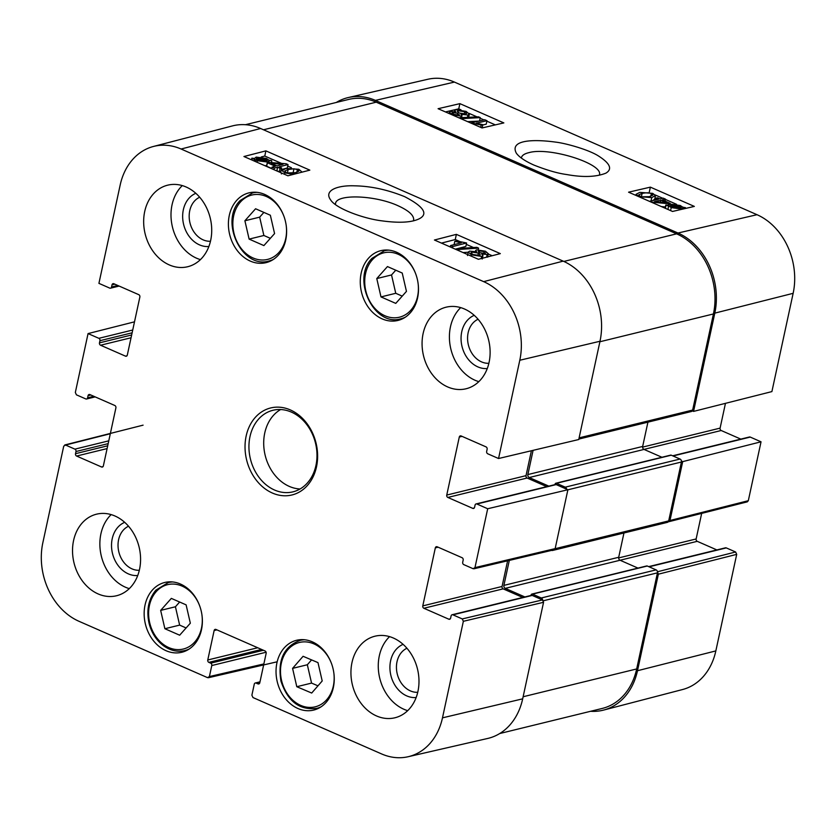 <?xml version="1.0" encoding="UTF-8"?>
<svg xmlns="http://www.w3.org/2000/svg" width="836" height="836" viewBox="0 0 836 836"><rect width="100%" height="100%" fill="white"/><g stroke="black" fill="none" stroke-linecap="round" stroke-linejoin="round"><path stroke-width="1.25" d="M179.656 635.203L164.88 628.724L160.658 610.385L171.338 598.388L186.114 604.856L190.336 623.196L179.656 635.203M296.79 686.711L292.579 668.372L303.081 656.291L317.983 662.624L322.205 680.964L311.692 693.044L296.79 686.711L311.556 683.096L317.973 685.823M297.93 708.51A35.927 28.654 76.2 0 1 276.037 672.301A35.927 28.654 76.2 0 1 296.592 640.282A35.927 28.654 76.2 0 1 332.968 668.361A35.927 28.654 76.2 0 1 313.688 710.077A35.927 28.654 76.2 0 1 297.93 708.51M488.861 363.294A22.938 18.298 76.2 0 1 468.39 344.965A22.938 18.298 76.2 0 1 478.077 319.248M210.463 241.27A22.938 18.298 76.2 0 1 189.991 222.94A22.938 18.298 76.2 0 1 199.679 197.223M139.33 570.277A22.938 18.298 76.2 0 1 118.848 551.948A22.938 18.298 76.2 0 1 128.535 526.231M417.728 692.312A22.938 18.298 76.2 0 1 397.257 673.973A22.938 18.298 76.2 0 1 406.944 648.255M292.579 668.372L307.334 664.756L311.556 683.096M311.567 659.897L307.334 664.756M249.118 239.106L244.896 220.767L255.576 208.76L270.352 215.239L274.574 233.578L263.894 245.585L249.118 239.106L263.873 235.491L270.352 238.323M263.883 212.407L259.662 217.151L263.873 235.491M244.896 220.767L259.662 217.151M164.88 628.724L179.636 625.109L186.104 627.951M179.646 602.024L175.424 606.769L179.636 625.109M160.658 610.385L175.424 606.769M380.986 296.905L376.775 278.566L387.455 266.569L402.231 273.038L406.453 291.377L395.762 303.384L380.986 296.905L395.752 293.29L402.22 296.132M395.762 270.206L391.53 274.95L395.752 293.29M376.775 278.566L391.53 274.95M260.602 128.504A62.982 50.233 -103.8 0 0 232.418 125.912L153.437 146.467A61.801 49.293 76.2 0 1 181.088 149.017L483.668 281.638A61.801 49.293 76.2 0 1 519.793 360.253L498.549 458.525L578.752 439.527L599.997 341.255A62.982 50.233 -103.8 0 0 563.182 261.135L260.602 128.504L181.088 149.017M531.403 450.74L526.022 475.653L446.748 495.069A1.871 1.484 -103.8 0 0 447.835 497.441L527.108 478.025A1.871 1.484 76.2 0 1 526.022 475.653M527.108 478.025L546.734 486.625M556.17 484.598A1.871 1.484 -103.8 0 0 555.355 484.525L476.081 503.93A1.871 1.484 76.2 0 1 476.896 504.014L556.17 484.598L567.895 489.739L487.691 508.748L474.963 567.623L473.124 568.71L463.792 564.624A1.871 1.484 76.2 0 1 462.705 562.252L463.165 560.078A1.871 1.484 -103.8 0 0 462.078 557.706L437.165 546.786A1.871 1.484 -103.8 0 0 435.326 547.883L438.106 547.204M473.928 568.793L554.132 549.785L555.156 548.615L567.895 489.739M507.609 560.81L502.06 586.475L422.786 605.891A1.871 1.484 -103.8 0 0 423.873 608.263L503.147 588.857A1.871 1.484 76.2 0 1 502.06 586.475M503.147 588.857L522.772 597.458M532.208 595.431A1.871 1.484 -103.8 0 0 531.393 595.347L452.119 614.753A1.871 1.484 76.2 0 1 452.934 614.836L532.208 595.431L542.459 599.924L462.266 618.933L463.353 621.305L442.484 717.842A61.801 49.293 76.2 0 1 408.104 756.737A61.801 49.293 76.2 0 1 381.561 753.915L252.984 697.558L251.887 695.186L254.269 684.162A1.871 1.484 76.2 0 1 256.109 683.075L259.923 682.145M408.104 756.737L487.649 738.47A62.982 50.233 -103.8 0 0 522.678 698.833L543.557 602.296L542.459 599.924M276.894 165.873L271.157 163.354L283.08 164.274L276.894 165.873M275.347 166.27L267.405 162.79L268.952 162.393L286.184 163.762L288.023 164.567L279.151 166.855L281.617 167.942L280.07 168.339L277.604 167.252L274.323 168.099L272.076 167.116L275.347 166.27M271.784 168.485L266.684 166.249L267.405 162.79M281.272 169.572L287.302 168.026L288.023 164.567M280.07 168.339L279.339 171.798L280.886 171.401L281.617 167.942M279.339 171.798L276.873 170.711L277.604 167.252M273.989 169.687L274.323 168.099M271.731 168.705L272.076 167.116M267.301 160.46L265.785 161.327L258.272 160.47L256.38 159.143L267.301 160.46M267.259 160.01L256.307 158.694L257.812 157.805L265.388 158.662L267.259 160.01M256.642 158.736L256.746 158.203M271.491 160.522L269.192 160.69L267.416 162.017L257.321 160.752L251.866 158.161L254.457 158.474L256.192 157.105L266.37 158.401L269.035 160.23L271.491 160.522M271.449 162.581L271.784 161.003M269.192 160.69L268.555 162.487M266.851 165.434L264.991 165.747M254.196 161.014L254.635 158.934M251.876 160L252.159 158.631M251.511 159.833L251.866 158.161M478.746 252.148L479.018 250.842L484.086 251.605L484.859 253.465L479.801 252.723L479.018 250.842L478.234 251.364M485.601 252.963L484.859 253.465M471.953 252.148L478.359 253.047L480.303 254.771L479.31 255.419L472.862 254.51L470.95 252.848L471.953 252.148L471.598 253.81M476.645 249.839L485.423 251.228L488.318 253.695L487.169 254.489L481.714 254.008L482.957 255.565L481.651 256.433L471.473 254.865L468.223 252.085L469.644 251.134L476.614 251.772L475.632 250.507L476.645 249.839M483.375 258L482.476 257.833M476.781 247.32L478.589 248.114L459.121 249.441L457.302 248.647L476.781 247.32M478.265 249.65L478.589 248.114M458.849 250.716L459.121 249.441M468.202 252.232L463.102 252.576M457.031 249.922L457.302 248.647M450.583 245.544L461.305 242.774L454.784 241.332L456.414 240.914L466.592 242.983L452.83 246.526L450.583 245.544L450.28 246.965M454.084 244.645L454.784 241.332M455.296 249.159L465.861 246.442L466.592 242.983M452.527 247.947L452.83 246.526M295.526 172.655L287.406 172.937L288.169 169.468L293.959 168.778L297.407 169.614L298.912 171.087L295.474 172.665C291.158 173.648 288.075 173.595 286.215 172.519L284.731 171.046L288.169 169.468M293.331 174.39L284.836 172.874L282.087 170.68L285.849 168.454L298.828 169.259L301.524 171.641L300.96 172.425M281.596 173.021L281.377 173.93M460.375 241.782L455.275 239.545L441.481 243.098M492.185 255.722L488.255 254.008M473.521 247.54L466.289 244.373M281.513 163.386L264.782 156.05L261.26 156.959M251.594 159.457L250.988 159.613M291.388 167.712L287.699 166.103M456.362 234.362L500.325 253.621L478.391 259.285L434.427 240.016L456.362 234.362L455.275 239.545M265.879 150.867L309.832 170.136L287.908 175.79L243.945 156.52L265.879 150.867L264.782 156.05M335.424 204.496L335.508 203.66C336.062 193.764 374.988 195.081 398.051 205.75C408.961 210.735 414.154 215.521 413.642 220.108L413.371 220.903M404.697 196.679C387.538 189.709 370.808 186.094 354.506 185.822C338.517 185.143 323.407 190.023 330.586 199.835C335.717 208.509 363.827 218.739 382.021 220.861C399.587 223.254 412.148 222.491 419.682 218.562C428.408 213.723 423.413 206.429 404.697 196.679M474.231 315.339A27.609 22.018 -103.8 0 0 462.036 346.522A27.609 22.018 -103.8 0 0 487.263 368.54M460.699 307.617A41.988 33.492 -103.8 0 0 450.385 346.898A41.988 33.492 -103.8 0 0 475.005 380.244A41.988 33.492 -103.8 0 0 478.819 381.634M195.833 193.304A27.609 22.018 -103.8 0 0 183.638 224.487A27.609 22.018 -103.8 0 0 208.864 246.516M182.29 185.592A41.988 33.492 -103.8 0 0 171.976 224.874A41.988 33.492 -103.8 0 0 196.596 258.219A41.988 33.492 -103.8 0 0 200.421 259.609M124.7 522.322A27.609 22.018 -103.8 0 0 112.505 553.505A27.609 22.018 -103.8 0 0 137.721 575.523M111.157 514.6A41.988 33.492 -103.8 0 0 100.842 553.892A41.988 33.492 -103.8 0 0 125.463 587.227A41.988 33.492 -103.8 0 0 129.287 588.628M403.098 644.347A27.609 22.018 -103.8 0 0 390.903 675.53A27.609 22.018 -103.8 0 0 416.129 697.548M389.566 636.635A41.988 33.492 -103.8 0 0 379.241 675.916A41.988 33.492 -103.8 0 0 403.872 709.252A41.988 33.492 -103.8 0 0 407.686 710.652M169.269 264.907A41.988 33.492 76.2 0 1 143.667 222.575A41.988 33.492 76.2 0 1 167.702 185.164A41.988 33.492 76.2 0 1 210.223 217.987A41.988 33.492 76.2 0 1 187.672 266.736A41.988 33.492 76.2 0 1 169.269 264.907M98.126 593.926A41.988 33.492 76.2 0 1 72.533 551.593A41.988 33.492 76.2 0 1 96.568 514.171A41.988 33.492 76.2 0 1 139.079 546.995A41.988 33.492 76.2 0 1 116.538 595.744A41.988 33.492 76.2 0 1 98.126 593.926M376.534 715.95A41.988 33.492 76.2 0 1 350.942 673.617A41.988 33.492 76.2 0 1 374.967 636.206A41.988 33.492 76.2 0 1 417.488 669.019A41.988 33.492 76.2 0 1 394.947 717.769A41.988 33.492 76.2 0 1 376.534 715.95M447.668 386.932A41.988 33.492 76.2 0 1 422.075 344.61A41.988 33.492 76.2 0 1 446.11 307.188A41.988 33.492 76.2 0 1 488.621 340.012A41.988 33.492 76.2 0 1 466.08 388.761A41.988 33.492 76.2 0 1 447.668 386.932M250.298 261.093A35.927 28.654 76.2 0 1 228.406 224.874A35.927 28.654 76.2 0 1 248.961 192.865A35.927 28.654 76.2 0 1 285.337 220.944A35.927 28.654 76.2 0 1 266.047 262.65A35.927 28.654 76.2 0 1 250.298 261.093M166.061 650.711A35.927 28.654 76.2 0 1 144.158 614.491A35.927 28.654 76.2 0 1 164.723 582.483A35.927 28.654 76.2 0 1 201.1 610.562A35.927 28.654 76.2 0 1 181.809 652.268A35.927 28.654 76.2 0 1 166.061 650.711M382.177 318.892A35.927 28.654 76.2 0 1 360.274 282.672A35.927 28.654 76.2 0 1 380.84 250.664A35.927 28.654 76.2 0 1 417.206 278.743A35.927 28.654 76.2 0 1 397.926 320.449A35.927 28.654 76.2 0 1 382.177 318.892M291.388 412.106A41.988 33.492 76.2 0 1 316.98 454.439A41.988 33.492 76.2 0 1 292.955 491.85A41.988 33.492 76.2 0 1 250.434 459.027A41.988 33.492 76.2 0 1 272.975 410.277A41.988 33.492 76.2 0 1 291.388 412.106M290.311 409.912A44.789 35.718 -103.8 0 0 246.38 458.901A44.789 35.718 -103.8 0 0 307.282 485.601A44.789 35.718 -103.8 0 0 290.311 409.912M132.725 330.021L98.857 338.319A1.871 1.484 76.2 0 1 99.944 340.691L132.13 332.812M98.857 338.319L88.062 333.585L134.502 321.839M93.831 396.306L87.592 397.831A1.871 1.484 76.2 0 1 85.753 398.918L76.421 394.832L75.334 392.46L88.062 333.585M87.592 397.831L88.062 395.668L90.831 394.989M103.027 466.603L101.522 466.969A1.871 1.484 -103.8 0 0 103.361 465.882L115.901 407.874A1.871 1.484 -103.8 0 0 114.804 405.491L89.901 394.582A1.871 1.484 -103.8 0 0 88.062 395.668M101.522 466.969L76.609 456.048L107.092 448.587M107.698 445.797L75.512 453.676A1.871 1.484 -103.8 0 0 76.609 456.048M75.512 453.676L75.982 451.513L108.168 443.634M108.774 440.844L74.895 449.141A1.871 1.484 76.2 0 1 75.982 451.513M74.895 449.141L65.563 445.045L110.31 433.727M263.862 663.941L209.397 676.564L207.558 677.651L78.981 621.294A61.801 49.293 76.2 0 1 42.855 542.679L63.724 446.142L65.563 445.045M209.397 676.564L211.78 665.54L266.099 652.237M263.413 650.251L210.693 663.167A1.871 1.484 76.2 0 1 211.78 665.54M210.693 663.167L208.854 662.363L261.584 649.447M257.718 647.754L207.767 659.991A1.871 1.484 -103.8 0 0 208.854 662.363M207.767 659.991L214.131 630.553L216.911 629.874M259.453 683.503L257.948 683.879A1.871 1.484 -103.8 0 0 259.787 682.782L266.151 653.344A1.871 1.484 -103.8 0 0 265.054 650.972L215.97 629.456A1.871 1.484 -103.8 0 0 214.131 630.553M257.948 683.879L256.109 683.075M462.266 618.933L452.934 614.836M450.29 618.818L448.786 619.183A1.871 1.484 -103.8 0 0 450.625 618.097L451.095 615.923A1.871 1.484 76.2 0 1 452.119 614.753M448.786 619.183L423.873 608.263M422.786 605.891L435.326 547.883M487.691 508.748L476.896 504.014M474.252 507.985L472.748 508.361A1.871 1.484 -103.8 0 0 474.587 507.264L475.057 505.101A1.871 1.484 76.2 0 1 476.081 503.93M472.748 508.361L447.835 497.441M446.748 495.069L459.288 437.05L462.068 436.371M498.549 458.525L487.754 453.791A1.871 1.484 76.2 0 1 486.667 451.419L487.127 449.256A1.871 1.484 -103.8 0 0 486.04 446.884L461.127 435.964A1.871 1.484 -103.8 0 0 459.288 437.05M117.792 285.473L111.554 287.009A1.871 1.484 76.2 0 1 109.715 288.096L98.92 283.362L120.165 185.09A61.801 49.293 76.2 0 1 153.437 146.467M111.554 287.009L112.024 284.846L114.793 284.167M126.988 355.77L125.473 356.146A1.871 1.484 -103.8 0 0 127.312 355.06L139.863 297.041A1.871 1.484 -103.8 0 0 138.766 294.669L113.863 283.749A1.871 1.484 -103.8 0 0 112.024 284.846M125.473 356.146L100.571 345.226L131.053 337.765M131.66 334.975L99.474 342.854A1.871 1.484 -103.8 0 0 100.571 345.226M99.474 342.854L99.944 340.691M280.614 409.535A41.988 33.492 -103.8 0 0 265.2 455.421A41.988 33.492 -103.8 0 0 300.072 488.976M521.413 157.701C521.957 155.371 524.506 153.667 529.052 152.612C549.66 146.718 604.073 164.034 599.37 174.996M673.053 455.975L750.247 437.082A1.871 1.484 -103.8 0 0 749.432 436.998L672.646 455.798M750.247 437.082L761.042 441.805L682.698 461.629L669.97 520.504L668.351 521.674M668.957 521.674L747.3 501.851L748.314 500.691L761.042 441.805M701.665 513.398L696.137 538.959L618.65 557.925M637.972 568.093L620.072 560.245L697.234 541.331A1.871 1.484 76.2 0 1 696.137 538.959M697.234 541.331L716.86 549.931M649.102 566.808L726.285 547.904A1.871 1.484 -103.8 0 0 725.47 547.82L648.684 566.62M726.285 547.904L735.617 551.99L657.462 571.761M657.493 571.928L658.36 574.186L637.492 670.723A62.982 50.233 76.2 0 1 603.582 710.088L682.563 689.533A61.801 49.293 -103.8 0 0 715.835 650.91L736.704 554.362L735.617 551.99M454.439 82.085A61.801 49.293 -103.8 0 0 427.896 79.263L348.351 97.53A62.982 50.233 76.2 0 1 375.406 100.393L677.986 233.025A62.982 50.233 76.2 0 1 714.801 313.134L693.556 411.406L771.9 391.593L793.145 293.321A61.801 49.293 -103.8 0 0 757.019 214.706L454.439 82.085L375.406 100.393M725.46 403.339L720.099 428.126L642.612 447.103M644.002 449.402L721.196 430.509A1.871 1.484 76.2 0 1 720.099 428.126M721.196 430.509L740.821 439.109M692.302 410.863L693.556 411.406M336.281 102.462A62.982 50.233 76.2 0 1 348.351 97.53M603.582 710.088A62.982 50.233 76.2 0 1 590.592 711.29M682.698 461.629L681.444 461.075M660.691 200.243L666.428 202.761L654.546 201.664L660.691 200.243L660.262 202.197M662.227 199.888L670.179 203.367L668.643 203.723L651.463 202.113L649.614 201.309L658.444 199.261L655.978 198.174L657.514 197.819L659.98 198.905L663.241 198.142L665.498 199.135L662.227 199.888M670.002 204.151L670.179 203.367M668.277 205.332L668.643 203.723M665.404 206.962L661.422 206.586M655.591 199.919L655.978 198.174M665.048 201.121L665.498 199.135M670.294 205.604L671.81 204.799L679.302 205.75L681.194 207.056L670.294 205.604M680.462 206.962L680.577 206.44M670.347 206.032L681.277 207.495L679.783 208.321L672.228 207.37L670.347 206.032M665.477 208.363L665.832 205.008L668.413 205.353L670.179 204.109L680.243 205.499L682.928 207.286L685.405 207.621L683.116 207.736L682.813 209.073L683.085 207.861M665.122 208.206L665.832 205.008M668.434 205.259L668.821 204.632M683.116 207.736L681.403 209.021L671.245 207.6L668.581 205.802L666.125 205.468M667.974 209.46L668.581 205.802M458.598 115.128L453.551 114.302L452.767 112.505L457.804 113.309L458.598 115.128L459.382 114.647M452.036 112.975L452.767 112.505L452.495 113.717M465.631 113.989L459.246 113.027L457.302 111.334L458.274 110.728L464.701 111.71L466.624 113.341L465.631 113.989M460.981 116.131L452.224 114.636L449.319 112.223L450.458 111.491L455.892 112.045L454.648 110.519L455.933 109.715L466.091 111.397L469.341 114.124L467.941 115.013L460.991 114.271L461.974 115.504L460.636 117.677M460.866 118.545L459.058 117.751L478.443 116.821L480.261 117.615L460.845 118.67M479.519 120.938L480.261 117.615M478.735 121.115L467.648 121.648M486.98 120.708L476.321 123.185L482.832 124.679L481.212 125.055L471.055 122.892L484.734 119.726L486.98 120.708L486.218 124.177L482.769 124.982M482.111 127.95L482.832 124.679M480.7 127.375L481.212 125.055M649.436 196.596L643.678 197.15L640.23 196.293L638.725 194.851L642.132 193.398C646.416 192.531 649.488 192.635 651.348 193.701L652.843 195.143L649.436 196.596M649.112 196.669L641.651 196.794M655.487 195.53L651.756 197.609L638.819 196.606L636.112 194.266L639.812 192.374L652.728 193.377L655.487 195.53L654.703 199.208L652.78 200.567M495.33 124.888L486.876 121.178M483.971 119.903L480.125 118.221M477.074 116.883L469.163 113.414M461.012 109.84L458.745 108.847L445.452 111.93M683.524 207.37L682.688 207.004M676.543 204.308L665.425 199.438M662.739 198.268L655.225 194.966M503.847 122.913L482.048 127.96L438.085 108.701L459.894 103.643L503.847 122.913M459.894 103.643L458.745 108.847M694.34 206.408L672.531 211.456L628.578 192.186L650.377 187.139L694.34 206.408M650.377 187.139L649.248 192.249M533.859 165.047C546.692 170.157 557.706 173.334 566.902 174.567C583.12 177.504 596.12 177.033 605.881 173.156C612.631 169.144 610.144 163.396 598.409 155.935C588.701 149.696 565.888 143.301 555.825 142.141C532.971 138.964 509.343 139.967 516.334 153.176C519.104 157.064 524.935 161.024 533.859 165.047M578.846 439.078L691.372 411.521A2.33 1.86 -103.8 0 0 692.647 410.058L713.422 313.96A62.982 50.233 -103.8 0 0 676.606 233.84L376.221 102.18A62.982 50.233 -103.8 0 0 348.612 99.442L245.408 124.71M499.719 733.538L602.202 708.447A62.982 50.233 -103.8 0 0 636.677 668.946L657.451 572.838A2.33 1.86 -103.8 0 0 656.093 569.87L647.294 566.014A1.4 1.118 -103.8 0 0 646.688 565.951L531.874 594.072A1.4 1.118 -103.8 0 0 531.111 594.95L530.996 595.441M542.679 600.039A2.33 1.86 -103.8 0 0 541.279 597.98L532.49 594.124A1.4 1.118 -103.8 0 0 531.874 594.072M524.862 596.946L505.257 588.356A2.33 1.86 76.2 0 1 503.899 585.388L509.302 560.413M505.257 588.356L620.072 560.245A2.33 1.86 76.2 0 1 618.703 557.278L623.959 532.992M551.624 550.381A2.33 1.86 -103.8 0 0 552.596 550.464L667.41 522.354A2.33 1.86 -103.8 0 0 668.685 520.891L681.413 462.015A2.33 1.86 -103.8 0 0 680.044 459.048L671.256 455.192A1.4 1.118 -103.8 0 0 670.639 455.129L555.835 483.239A1.4 1.118 -103.8 0 0 555.073 484.117L554.958 484.619M552.596 550.464A2.33 1.86 -103.8 0 0 553.411 549.963M566.641 489.196A2.33 1.86 -103.8 0 0 565.24 487.158L556.452 483.302A1.4 1.118 -103.8 0 0 555.835 483.239M661.934 457.261L644.033 449.423A2.33 1.86 76.2 0 1 642.665 446.455L647.921 422.17M548.824 486.124L529.219 477.534A2.33 1.86 76.2 0 1 527.861 474.566L533.096 450.343M201.936 614.93A33.127 26.418 76.2 0 1 167.43 646.928A33.127 26.418 76.2 0 1 156.186 591.669A33.127 26.418 76.2 0 1 199.825 606.299M333.815 672.729A33.127 26.418 76.2 0 1 308.108 707.329A33.127 26.418 76.2 0 1 280.635 667.797A33.127 26.418 76.2 0 1 313.709 643.793A33.127 26.418 76.2 0 1 331.704 664.097M304.628 639.759A34.987 27.912 -103.8 0 0 300.103 640.386C283.885 646.468 277.51 660.053 280.959 681.141C287.668 701.394 299.591 710.464 316.74 708.364A34.987 27.912 -103.8 0 0 321.045 706.828M286.184 225.312A33.127 26.418 76.2 0 1 251.667 257.31A33.127 26.418 76.2 0 1 240.423 202.051A33.127 26.418 76.2 0 1 284.062 216.681M256.986 192.343A34.987 27.912 -103.8 0 0 252.462 192.97L240.131 200.546C219.126 221.279 242.335 269.641 269.108 260.936A34.987 27.912 -103.8 0 0 273.414 259.411M172.749 581.96A34.987 27.912 -103.8 0 0 168.224 582.587L155.883 590.164C148.515 599.088 146.237 610.123 149.059 623.259C151.483 632.685 156.186 640.104 163.177 645.507C170.136 650.575 177.368 652.258 184.871 650.565A34.987 27.912 -103.8 0 0 189.176 649.029M418.052 283.111A33.127 26.418 76.2 0 1 383.546 315.109A33.127 26.418 76.2 0 1 372.302 259.85A33.127 26.418 76.2 0 1 415.941 274.48M388.865 250.142A34.987 27.912 -103.8 0 0 384.341 250.769L371.999 258.345C351.005 279.088 374.204 327.44 400.987 318.746A34.987 27.912 -103.8 0 0 405.282 317.21M257.592 158.85L257.812 157.805M265.158 159.76L265.388 158.662M266.684 165.476L267.416 162.017M256.997 162.247L257.321 160.752M255.199 161.452L255.544 159.812M483.668 253.59L484.086 251.605M477.816 255.586L478.359 253.047M486.604 257.164L487.169 254.489M481.202 258.554L481.651 256.433M471.201 256.129L471.473 254.865M293.227 172.237L293.959 168.778M296.853 172.268L297.407 169.614M284.533 174.316L284.836 172.874M563.182 261.135L483.668 281.638M463.353 621.305L543.557 602.296M555.156 548.615L474.963 567.623M522.678 698.833L442.484 717.842M599.997 341.255L519.793 360.253M671.59 205.771L671.81 204.799M679.072 206.774L679.302 205.75M670.577 210.599L671.245 207.6M457.386 115.211L457.804 113.309M457.919 112.296L458.274 110.728M464.168 114.124L464.701 111.71M467.428 117.353L467.941 115.013M641.4 196.721L642.132 193.398M650.795 196.241L651.348 193.701M651.004 200.985L651.756 197.609M677.986 233.025L757.019 214.706M748.314 500.691L669.97 520.504M658.36 574.186L736.704 554.362M714.801 313.134L793.145 293.321M637.492 670.723L715.835 650.91M263.497 129.779L376.221 102.18M523.137 696.743L636.677 668.946M543.337 600.781L657.451 572.838M541.279 597.98L656.093 569.87M532.49 594.124L647.294 566.014M503.899 585.388L618.703 557.278M555.146 548.688L668.685 520.891M567.874 489.812L681.413 462.015M565.24 487.158L680.044 459.048M556.452 483.302L671.256 455.192M529.219 477.534L644.033 449.423M527.861 474.566L642.665 446.455M579.108 437.865L692.647 410.058M599.882 341.757L713.422 313.96M563.872 261.438L676.606 233.84M316.74 708.364L319.77 707.622M300.103 640.386L303.123 639.644M269.108 260.936L272.128 260.205M252.462 192.97L255.482 192.228M184.871 650.565L187.891 649.823M168.224 582.587L171.244 581.846M400.987 318.746L404.007 318.004M384.341 250.769L387.361 250.027M488.318 253.695L487.587 257.154M482.957 255.565L482.226 259.024M468.223 252.085L467.502 255.544M475.632 250.507L475.444 251.427M301.524 171.641L301.378 172.31M119.14 286.069L110.53 288.18M95.179 396.891L86.568 399.002M64.738 444.971L143.081 425.158M277.176 661.788L208.363 677.735M259.986 681.842L255.293 682.991M449.319 112.223L449.036 113.497M454.648 110.519L454.387 111.658M469.341 114.124L468.578 117.594M461.974 115.504L461.503 117.636M636.112 194.266L635.862 195.384"/></g></svg>
